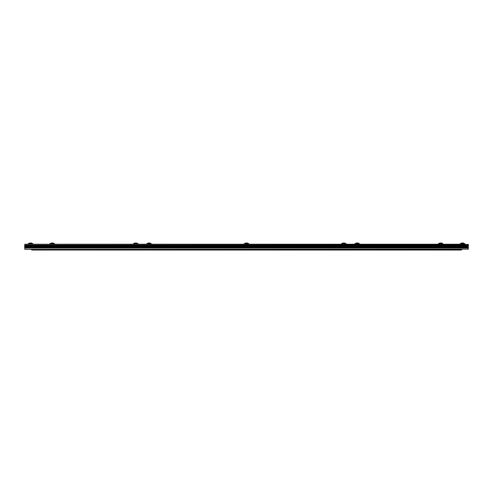 <?xml version="1.0" encoding="UTF-8"?>
<svg xmlns="http://www.w3.org/2000/svg" width="493" height="493" viewBox="0 0 493 493"><rect width="100%" height="100%" fill="white"/><g stroke="black" fill="none" stroke-linecap="round" stroke-linejoin="round"><path stroke-width="0.74" d="M468.128 249.372L468.35 244.448L24.872 244.226L468.35 244.448L24.872 244.226L24.872 249.372L468.35 249.144L24.872 249.372M461.257 249.976L462.027 249.372L30.973 249.372L31.903 250.043L461.097 250.043L31.743 249.976M464.807 244.226L28.193 244.226M440.76 243.185A2.847 2.816 -14.7 0 1 440.939 243.185L441.371 242.994A2.97 2.946 14.7 0 1 441.981 243.191L441.987 243.185A2.97 2.946 -14.7 0 0 441.383 242.994L441.032 242.994M438.413 243.733L441.919 243.733M357.468 242.994L357.419 243.191A2.847 2.816 14.7 0 0 356.975 243.191L356.612 242.994A2.97 2.946 14.7 0 0 356.001 243.191L356.008 243.185A2.97 2.946 14.7 0 1 356.612 242.994L357.055 243.185A2.847 2.816 14.7 0 1 357.24 243.185A2.847 2.816 -14.7 0 1 357.419 243.185L357.85 242.994A2.97 2.946 14.7 0 1 358.46 243.191L358.473 243.185A2.97 2.946 -14.7 0 0 357.863 242.994L357.511 242.994M354.812 244.035L359.662 244.035L354.812 243.813L358.399 243.733M247.732 243.185L247.732 243.185A2.97 2.946 -14.7 0 0 247.129 242.994A2.97 2.946 14.7 0 1 247.72 243.191L247.732 243.185A2.976 2.976 0 0 1 248.552 243.733L247.665 243.733M246.309 243.733L246.691 243.733M149.182 243.185A2.847 2.816 -14.7 0 1 149.367 243.185L149.792 242.994A2.97 2.946 14.7 0 1 150.408 243.191L150.414 243.185A2.976 2.976 0 0 1 151.234 243.733L150.347 243.733M148.023 243.733L149.354 243.733M133.708 243.733A2.976 2.976 0 0 1 134.527 243.185L134.527 243.185A2.97 2.946 14.7 0 1 135.137 242.994L135.581 243.185A2.847 2.816 14.7 0 1 135.76 243.185A2.847 2.816 -14.7 0 1 135.945 243.185L136.37 242.994A2.97 2.946 14.7 0 1 136.98 243.191L136.992 243.185A2.97 2.946 -14.7 0 0 136.388 242.994L136.031 242.994M51.968 242.994L51.617 242.994L51.975 243.191A2.847 2.816 14.7 0 1 52.424 243.191L52.85 242.994A2.97 2.946 14.7 0 1 53.46 243.191L53.472 243.185A2.97 2.946 -14.7 0 0 52.868 242.994L52.511 242.994M51.019 243.191L51.013 243.185A2.976 2.976 0 0 0 50.194 243.733L53.404 243.733M52.769 243.733L52.129 243.733M51.013 243.185L51.007 243.191A2.97 2.946 14.7 0 1 51.617 242.994M51.629 242.994L52.036 243.185M53.472 243.185L53.472 243.185A2.976 2.976 0 0 1 54.292 243.733M51.728 243.733L52.11 243.733L51.728 243.733M51.716 243.733L52.073 243.733L51.716 243.733M136.992 243.185L136.992 243.185A2.976 2.976 0 0 1 137.812 243.733L136.925 243.733M136.29 243.733L135.593 243.733M135.489 242.994L135.137 242.994L135.495 243.191A2.847 2.816 14.7 0 1 135.939 243.191L135.988 242.994M134.527 243.191A2.97 2.946 14.7 0 1 135.137 242.994M135.569 243.733L134.607 243.733M134.601 243.733L135.68 243.733M135.63 243.733L135.248 243.733L135.63 243.733M149.712 243.733L149.373 243.733M147.962 243.191L147.949 243.191A2.97 2.946 14.7 0 1 148.559 242.994L148.917 243.191A2.847 2.816 14.7 0 1 149.367 243.191L149.41 242.994M148.917 242.987L148.559 242.994M148.572 242.994L148.985 243.185M149.453 242.994L149.81 242.994A2.97 2.946 -14.7 0 1 150.408 243.185M146.834 243.733L149.102 243.733M245.28 243.191L245.261 243.191A2.97 2.946 14.7 0 1 245.871 242.994L246.297 243.185M246.771 242.994L247.129 242.994L246.679 243.191A2.847 2.816 14.7 0 0 246.235 243.191L245.871 242.994L246.229 242.987M245.335 243.733L246.42 243.733M245.348 243.733L245.982 243.733M356.969 242.994L356.612 242.994M358.466 243.185L358.473 243.185A2.976 2.976 0 0 1 359.292 243.733A2.976 2.976 0 0 0 358.473 243.185M356.71 243.733L357.068 243.733M441.284 243.733L440.952 243.733M439.54 243.191L439.522 243.191A2.97 2.946 14.7 0 1 440.132 242.994L440.495 243.191A2.847 2.816 14.7 0 1 440.939 243.191L440.988 242.994M441.987 243.185L441.987 243.185A2.976 2.976 0 0 1 442.806 243.733L440.68 243.733M440.489 242.987L440.132 242.994M440.15 242.994L440.557 243.185M440.569 243.733L439.608 243.733M440.231 243.733L440.588 243.733L440.231 243.733M343.547 242.994L343.19 242.994L343.553 243.191A2.847 2.816 14.7 0 1 343.997 243.191L344.428 242.994A2.97 2.946 14.7 0 1 345.038 243.191L345.045 243.185A2.97 2.946 -14.7 0 0 344.441 242.994L344.083 242.994M462.459 243.185A2.847 2.816 -165.3 0 0 462.28 243.185L461.849 242.994L462.28 243.191A2.847 2.816 165.3 0 1 462.724 243.191L463.087 242.994L462.687 242.994M462.231 242.994L461.849 242.994A2.97 2.946 165.3 0 0 461.238 243.191L461.226 243.185A2.97 2.946 -165.3 0 1 461.83 242.994L462.188 242.994M462.73 242.994L463.087 242.994A2.97 2.946 165.3 0 1 463.697 243.191L463.691 243.185A2.97 2.946 165.3 0 0 463.087 242.994L462.73 242.994L463.087 242.994A2.97 2.946 165.3 0 1 463.685 243.185A2.976 2.976 0 0 1 464.511 243.733L463.623 243.733L464.511 243.733A2.976 2.976 0 0 0 463.691 243.185M463.611 243.733L462.268 243.733M461.294 243.733L463.623 243.733M461.232 243.185L461.226 243.185A2.976 2.976 0 0 0 460.407 243.733A2.976 2.976 0 0 1 461.226 243.185A2.976 2.976 0 0 0 460.407 243.733M462.65 243.733L462.976 243.733M30.541 243.185A2.847 2.816 -14.7 0 1 30.72 243.185L31.151 242.994A2.97 2.946 14.7 0 1 31.762 243.191L31.774 243.185A2.97 2.946 -14.7 0 0 31.17 242.994L30.812 242.994L31.17 242.994M30.406 243.733L30.732 243.733M29.389 243.733L30.375 243.733M28.119 243.813L32.963 244.035L28.119 243.813L32.593 243.733A2.976 2.976 0 0 0 31.774 243.185L31.774 243.185M28.489 243.733A2.976 2.976 0 0 1 29.309 243.185L29.303 243.191A2.97 2.946 14.7 0 1 29.913 242.994L30.276 243.191A2.847 2.816 14.7 0 1 30.72 243.191L30.72 243.185M30.27 242.994L29.913 242.994L30.27 242.987M32.963 243.813L31.706 243.733M31.151 242.994L30.769 242.994M345.045 243.185L345.045 243.185A2.976 2.976 0 0 1 345.864 243.733L344.977 243.733M344.342 243.733L344.009 243.733M342.592 243.185L342.58 243.191A2.97 2.946 14.7 0 1 343.19 242.994M343.208 242.994L343.59 242.994M343.627 243.733L343.288 243.733M468.35 245.12L24.65 245.12M468.276 245.249L24.724 245.249M468.202 245.378L24.798 245.378M468.202 245.563L24.798 245.563M468.276 245.693L24.724 245.693M468.35 245.822L24.65 245.822M468.35 245.865L24.65 245.865M468.276 245.995L24.724 245.995M468.202 246.124L24.798 246.124M468.202 246.309L24.798 246.309M468.276 246.438L24.724 246.438M468.35 246.568L24.65 246.568M468.35 246.611L24.65 246.611M468.276 246.74L24.724 246.74M468.202 246.87L24.798 246.87M468.202 247.055L24.798 247.055M468.276 247.184L24.724 247.184M468.35 247.313L24.65 247.313M468.35 247.357L24.65 247.357M468.276 247.486L24.724 247.486M468.202 247.615L24.798 247.615M468.202 247.806L24.798 247.806M468.276 247.93L24.724 247.93M468.35 248.059L24.65 248.059M52.159 244.035L54.668 243.813L49.892 243.733L49.818 244.035L52.159 244.035M135.68 244.035L138.188 243.813L133.338 243.813L135.68 244.035M246.414 244.035L248.922 243.813L244.152 243.733L244.078 244.035L246.414 244.035M462.545 244.035L460.037 243.813L464.807 243.733L464.881 244.035L462.545 244.035M343.732 244.035L346.24 243.813L341.464 243.733L341.39 244.035L343.732 244.035M439.528 243.185A2.976 2.976 0 0 0 438.708 243.733A2.976 2.976 0 0 1 439.528 243.185M356.008 243.185A2.976 2.976 0 0 0 355.188 243.733A2.976 2.976 0 0 1 356.008 243.185M147.955 243.185A2.976 2.976 0 0 0 147.136 243.733M245.267 243.185A2.976 2.976 0 0 0 244.448 243.733M342.586 243.185A2.976 2.976 0 0 0 341.766 243.733"/></g></svg>
